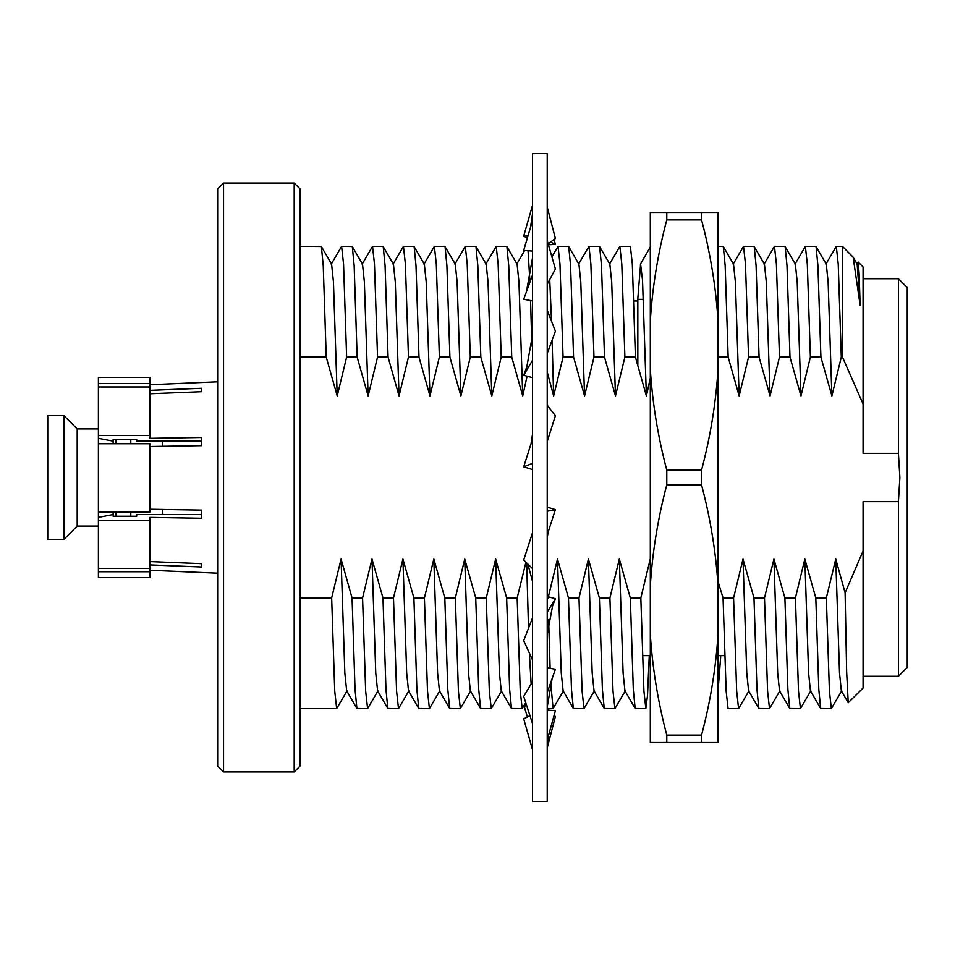 <?xml version="1.0" encoding="UTF-8"?>
<svg xmlns="http://www.w3.org/2000/svg" width="955" height="955" viewBox="0 0 955 955"><rect width="100%" height="100%" fill="white"/><g stroke="black" fill="none" stroke-linecap="round" stroke-linejoin="round"><path stroke-width="1.43" d="M294.2 771.95L300.097 766.065L300.097 188.935L294.2 183.05L223.542 183.05L223.542 771.95L294.2 771.95L294.2 183.05M223.542 771.95L217.645 766.065L217.645 188.935L223.542 183.05M113.12 514.554L98.401 517.395L98.401 520.248L149.923 520.248L149.923 517.395L201.457 518.267L201.457 510.125L149.923 509.254M149.923 564.918L201.457 566.995L201.457 563.653L149.923 561.576M825.908 264.177L836.293 246.354L838.227 263.95L841.307 357.051L842.465 357.051L863.081 403.989L863.081 453.35L898.416 453.35L899.885 477.5L898.416 501.65L898.416 676.259L907.25 667.426L907.25 287.574L898.416 278.741L863.081 278.741M637.833 364.81L637.833 299.357L643.479 299.357M352.061 597.949L355.045 689.391L356.907 708.503L367.591 708.646L365.658 691.05L362.578 597.949L352.061 597.949L341.078 559.057L344.839 673.06L346.689 690.823L356.907 708.503M377.977 690.823L367.591 708.646M387.826 708.503L377.607 690.823L375.757 673.06L371.996 559.057L382.979 597.949L385.963 689.391L387.826 708.503L398.51 708.646L396.576 691.05L393.496 597.949L382.979 597.949M362.578 597.949L371.996 559.057M408.895 690.823L398.51 708.646M418.744 708.503L408.525 690.823L406.675 673.06L402.915 559.057L413.897 597.949L416.881 689.391L418.744 708.503L429.428 708.646L427.494 691.05L424.414 597.949L413.897 597.949M393.496 597.949L402.915 559.057M439.801 690.823L429.428 708.646M449.662 708.503L439.443 690.823L437.593 673.06L433.821 559.057L444.815 597.949L447.8 689.391L449.662 708.503L460.346 708.646L458.412 691.05L455.332 597.949L444.815 597.949M424.414 597.949L433.821 559.057M470.72 690.823L460.346 708.646M480.58 708.503L470.361 690.823L468.511 673.06L464.739 559.057L475.733 597.949L478.718 689.391L480.58 708.503L491.264 708.646L489.33 691.05L486.25 597.949L475.733 597.949M455.332 597.949L464.739 559.057M501.638 690.823L491.264 708.646M511.498 708.503L501.28 690.823L499.429 673.06L495.657 559.057L506.651 597.949L509.636 689.391L511.498 708.503L522.182 708.646L520.248 691.05L517.168 597.949L506.651 597.949M486.25 597.949L495.657 559.057M525.727 702.653L522.182 708.646M531.135 683.995L529.38 653.089M528.509 628.235L526.683 562.913M517.168 597.949L525.942 562.197M527.805 563.999L532.496 581.308M563.474 690.823L553.1 708.646L550.737 682.873M550.128 668.357L548.636 619.532M573.334 708.503L563.116 690.823L561.265 673.06L557.493 559.057L568.476 597.949L571.472 689.391L573.334 708.503L584.018 708.646L582.084 691.05L578.993 597.949L568.476 597.949M548.075 597.949L557.493 559.057M594.392 690.823L584.018 708.646M604.24 708.503L594.034 690.823L592.184 673.06L588.411 559.057L599.394 597.949L602.39 689.391L604.24 708.503L614.925 708.646L613.003 691.05L609.911 597.949L599.394 597.949M578.993 597.949L588.411 559.057M625.31 690.823L614.925 708.646M635.159 708.503L624.952 690.823L623.102 673.06L619.329 559.057L630.312 597.949L633.308 689.391L635.159 708.503L645.843 708.646L643.921 691.05L640.829 597.949L630.312 597.949M609.911 597.949L619.329 559.057M649.269 655.643L647.538 695.097L645.843 708.646M650.307 561.397L650.307 559.308M720.774 655.643L718.065 690.823M860.133 305.242L857.184 264.177L853.149 257.182L860.133 305.242L859.13 273.596L858.151 262.04L856.826 264.177M842.465 357.051L842.465 246.354L853.149 257.182M748.983 690.823L738.597 708.646L736.663 691.05L733.583 597.949L723.066 597.949L726.146 691.05L728.08 708.646L738.597 708.646M758.831 708.503L748.613 690.823L746.762 673.06L743.002 559.057L753.984 597.949L756.969 689.391L758.831 708.503L769.515 708.646L767.581 691.05L764.501 597.949L753.984 597.949M733.583 597.949L743.002 559.057M779.901 690.823L769.515 708.646M789.749 708.503L779.531 690.823L777.68 673.06L773.92 559.057L784.903 597.949L787.887 689.391L789.749 708.503L800.433 708.646L798.499 691.05L795.42 597.949L784.903 597.949M764.501 597.949L773.92 559.057M810.819 690.823L800.433 708.646M820.667 708.503L810.449 690.823L808.599 673.06L804.838 559.057L815.821 597.949L818.805 689.391L820.667 708.503L831.351 708.646L829.418 691.05L826.338 597.949L815.821 597.949M795.42 597.949L804.838 559.057M841.737 690.823L831.351 708.646M841.367 690.823L839.517 673.06L835.756 559.057L845.115 592.792L846.655 672.093L848.243 702.725L841.367 690.823M826.338 597.949L835.756 559.057M898.416 501.65L863.081 501.65L863.081 688.03L848.243 702.725M863.081 551.011L845.115 592.792M898.416 453.35L898.416 278.741M863.081 403.989L863.081 266.97L858.151 262.04M841.307 357.051L831.889 395.943L828.128 281.94L826.278 264.177L815.892 246.354L805.375 246.354L807.309 263.95L810.389 357.051L820.906 357.051L817.922 265.609L816.059 246.497M831.889 395.943L820.906 357.051M794.99 264.177L805.375 246.354M810.389 357.051L800.97 395.943L797.21 281.94L795.36 264.177L784.974 246.354L774.457 246.354L776.391 263.95L779.471 357.051L789.988 357.051L787.004 265.609L785.141 246.497M800.97 395.943L789.988 357.051M764.072 264.177L774.457 246.354M779.471 357.051L770.052 395.943L766.292 281.94L764.442 264.177L754.056 246.354L743.539 246.354L745.473 263.95L748.553 357.051L759.07 357.051L756.085 265.609L754.223 246.497M770.052 395.943L759.07 357.051M733.165 264.177L743.539 246.354M748.553 357.051L739.146 395.943L735.374 281.94L733.524 264.177L723.305 246.497L718.029 246.354M739.146 395.943L728.152 357.051L725.167 265.609L723.305 246.497M718.029 357.051L728.152 357.051M650.307 378.085L646.392 395.943L642.524 280.269L640.59 264.022L637.63 300.98M609.493 264.177L619.867 246.354L621.801 263.95L624.892 357.051L635.409 357.051L632.317 263.95L630.384 246.354L619.867 246.354M624.892 357.051L615.474 395.943L611.701 281.94L609.851 264.177L599.465 246.354L588.949 246.354L590.882 263.95L593.974 357.051L604.491 357.051L601.495 265.609L599.633 246.497M615.474 395.943L604.491 357.051M578.575 264.177L588.949 246.354M593.974 357.051L584.556 395.943L580.783 281.94L578.933 264.177L568.559 246.354L558.042 246.354L559.964 263.95L563.056 357.051L573.573 357.051L570.577 265.609L568.726 246.497M584.556 395.943L573.573 357.051M551.894 256.835L558.042 246.354M563.056 357.051L553.637 395.943L552.109 340.147M551.536 321.262L549.722 279.576M553.637 395.943L547.227 371.996M528.055 250.747L529.846 280.424M530.574 300.55L531.851 346.092M527.088 376.198L522.719 395.943L518.947 281.94L517.097 264.177L506.723 246.354L496.206 246.354L498.14 263.95L501.22 357.051L511.737 357.051L508.74 265.609L506.89 246.497M522.719 395.943L511.737 357.051M485.82 264.177L496.206 246.354M501.22 357.051L491.801 395.943L488.041 281.94L486.179 264.177L475.805 246.354L465.288 246.354L467.222 263.95L470.302 357.051L480.819 357.051L477.822 265.609L475.972 246.497M491.801 395.943L480.819 357.051M454.902 264.177L465.288 246.354M470.302 357.051L460.883 395.943L457.123 281.94L455.26 264.177L444.887 246.354L434.37 246.354L436.304 263.95L439.384 357.051L449.901 357.051L446.904 265.609L445.054 246.497M460.883 395.943L449.901 357.051M423.984 264.177L434.37 246.354M439.384 357.051L429.965 395.943L426.205 281.94L424.342 264.177L413.969 246.354L403.452 246.354L405.386 263.95L408.465 357.051L418.982 357.051L415.998 265.609L414.136 246.497M429.965 395.943L418.982 357.051M393.066 264.177L403.452 246.354M408.465 357.051L399.047 395.943L395.286 281.94L393.436 264.177L383.05 246.354L372.534 246.354L374.467 263.95L377.547 357.051L388.064 357.051L385.08 265.609L383.218 246.497M399.047 395.943L388.064 357.051M98.401 383.552L98.401 386.978L149.923 386.978L149.923 383.552L98.401 383.552L98.401 377.392L149.923 377.392L149.923 383.552M149.923 446.51L201.457 445.663L201.457 437.486L149.923 438.333L149.923 435.54L98.401 435.54L98.401 438.333L113.12 441.126M98.401 435.54L98.401 386.978M149.923 435.54L149.923 386.978M98.401 512.107L98.401 443.717L149.923 443.717L149.923 512.107L98.401 512.107M98.401 568.392L98.401 577.608L149.923 577.608L149.923 568.392L98.401 568.392L98.401 520.248M149.923 568.392L149.923 520.248M98.401 571.747L149.923 571.747M217.645 573.191L149.923 570.254L149.923 571.448M201.457 563.653L201.457 566.995M201.457 514.554L136.672 514.554L136.672 516.261L113.12 516.261L113.12 512.107M113.12 443.717L113.12 439.443L136.672 439.443L136.672 441.126L201.457 441.126M149.923 393.77L201.457 391.705L201.457 388.279L201.457 391.705M201.457 388.279L149.923 390.356M300.097 357.051L326.228 357.051L323.244 265.609L321.381 246.497L300.097 246.354M357.146 357.051L354.162 265.609L352.3 246.497L341.615 246.354L343.549 263.95L346.629 357.051L357.146 357.051L368.129 395.943L364.368 281.94L362.518 264.177L352.3 246.497M331.23 264.177L341.615 246.354M346.629 357.051L337.211 395.943L333.45 281.94L331.6 264.177L321.381 246.497M337.211 395.943L326.228 357.051M347.059 690.823L336.673 708.646L334.739 691.05L331.66 597.949L300.097 597.949M331.66 597.949L341.078 559.057M640.829 597.949L650.248 559.057M718.029 581.404L723.066 597.949M646.392 395.943L635.409 357.051M377.547 357.051L368.129 395.943M362.148 264.177L372.534 246.354M666.781 484.913C657.971 518.076 652.48 551.704 650.307 585.773L650.307 369.227C652.456 403.094 657.947 436.71 666.781 470.087L666.781 484.913L701.555 484.913L701.555 470.087L666.781 470.087M651.047 212.499L666.781 212.499L666.781 219.913L701.555 219.913L701.555 212.499L666.781 212.499M701.555 735.087C710.365 701.925 715.856 668.309 718.029 634.227L718.029 742.501L666.781 742.501L701.555 742.501L701.555 735.087L666.781 735.087L666.781 742.501L650.307 742.501L666.781 742.501M650.307 742.501L650.307 634.227C652.456 668.094 657.947 701.722 666.781 735.087M701.555 470.087C710.365 436.924 715.856 403.296 718.029 369.227L718.029 585.773C715.88 551.906 710.389 518.29 701.555 484.913M650.307 585.773L650.307 634.227M718.029 585.773L718.029 634.227M701.555 212.499L718.029 212.499L718.029 320.773C715.88 286.906 710.389 253.278 701.555 219.913M666.781 219.913C657.971 253.075 652.48 286.691 650.307 320.773L650.307 369.227M718.029 320.773L718.029 369.227M650.307 320.773L650.307 212.499M547.227 425.811L547.227 801.4L532.496 801.4L532.496 153.6L547.227 153.6L547.227 425.811M548.421 710.257L548.886 708.646M554.055 715.51L555.404 716.501L553.745 716.62M547.227 747.908L555.404 716.501M527.172 707.13L524.343 705.041M527.375 717.002L524.009 705.626M524.653 704.504L526.289 704.384M550.653 241.985L555.404 244.396L548.421 244.743M554.055 239.49L555.404 244.396M527.375 237.998L523.698 236.136L527.984 235.921M532.496 205.361L523.698 236.136M547.227 441.437L555.404 415.747L547.227 405.207M547.227 353.386L555.404 331.242L547.227 310.16M532.496 335.312L526.802 366.875L523.698 375.279L532.496 377.643M547.227 284.232L555.404 269L547.227 240.6M532.496 275.052L523.698 299.285L532.496 300.909M548.146 243.812L555.404 238.499L547.227 207.092M532.496 220.665L523.698 250.425L532.496 251.058M532.496 360.274L523.698 375.279M532.496 434.37L531.028 443.824L523.698 466.84L532.496 469.574M532.496 463.342L523.698 466.84M529.965 715.689L523.698 718.864L532.496 749.639M547.227 740.232L555.404 710.604L547.227 710.198M532.496 681.715L523.698 696.422L532.496 723.496M547.227 692.566L555.404 669.228L547.227 667.879M547.227 634.275L552.587 605.936L555.404 598.666L547.227 596.577M532.496 617.933L523.698 640.638L532.496 659.917M547.227 612.167L555.404 598.666M547.227 537.796L548.086 532.293L555.404 509.648L547.227 507.141M547.227 511.247L555.404 509.648M532.496 532.783L523.698 560.024L532.496 568.559M63.949 539.336L63.949 415.664L47.75 415.664L47.75 539.336L63.949 539.336L77.2 526.086L77.2 428.914L63.949 415.664M98.401 562.591L98.401 392.41M116.068 516.261L116.068 512.107M130.787 516.261L130.787 512.107M162.589 514.554L162.589 509.469M162.589 446.295L162.589 441.126M130.787 443.717L130.787 439.443M116.068 443.717L116.068 439.443M553.1 708.646L547.227 708.646M898.416 676.259L863.081 676.259M724.666 655.643L718.029 655.643M650.307 655.643L642.428 655.643M842.465 246.354L836.293 246.354M640.411 264.177L650.618 246.497M516.918 263.867L524.641 250.497M149.923 384.746L217.645 381.809M336.673 708.646L300.097 708.646M532.496 213.908L530.526 227.338M532.496 257.898L526.456 291.693M547.227 744.578L548.409 735.923M547.227 706.891L552.109 678.635M97.804 526.086L77.2 526.086M97.804 428.914L77.2 428.914M637.833 300.98L633.857 300.98"/></g></svg>
